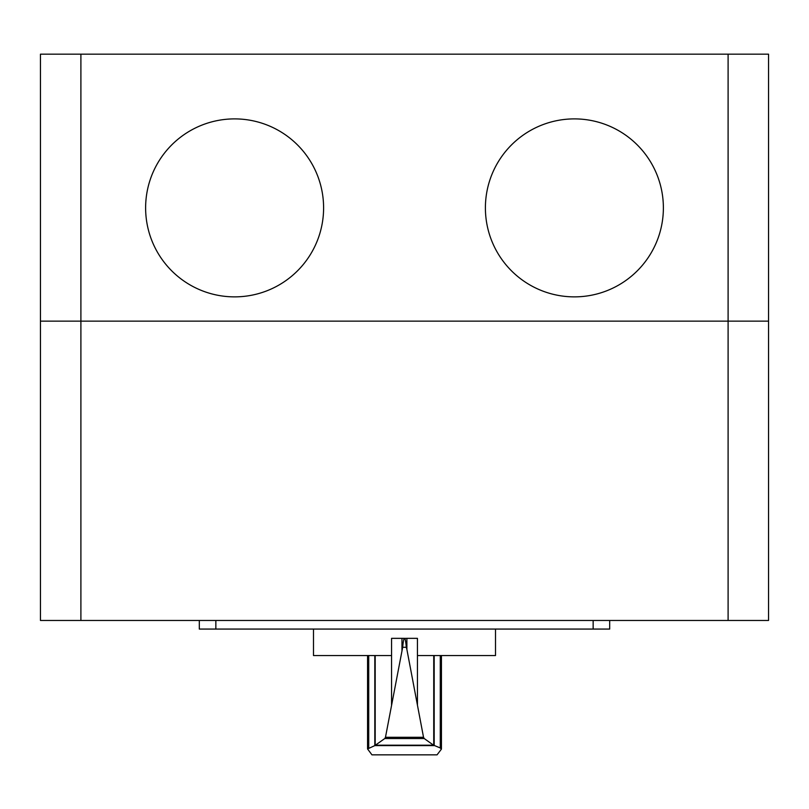 <?xml version="1.0" encoding="UTF-8"?>
<svg xmlns="http://www.w3.org/2000/svg" width="809" height="809" viewBox="0 0 809 809"><rect width="100%" height="100%" fill="white"/><g stroke="black" fill="none" stroke-linecap="round" stroke-linejoin="round"><path stroke-width="1.21" d="M406.887 638.341L404.621 638.372C405.238 638.766 405.805 641.749 406.32 647.281L406.887 649.445L406.887 638.341L417.434 638.341L417.434 655.543L495.512 655.543L495.512 629.068M406.32 647.281L402.68 647.281C403.195 641.749 403.762 638.766 404.379 638.341L391.566 638.341L391.566 655.543L313.488 655.543L313.488 629.068M406.887 649.445L423.532 737.292L424.219 738.536L433.543 745.18L440.278 747.961L441.35 749.225L437.052 754.837L371.948 754.837L367.559 748.942L374.789 745.615L384.781 738.536L385.468 737.292L402.68 647.281M375.194 655.543L375.194 745.271M434.211 745.615L374.789 745.615M433.543 745.18L375.457 745.18M424.219 738.536L384.781 738.536M401.962 638.341L401.962 650.224M433.735 655.543L433.735 745.251M199.307 620.463L199.307 629.068L199.307 620.463L199.307 629.068L609.693 629.068L609.693 620.463L609.693 629.068M728.1 620.463L768.55 620.463L768.55 321.133L40.45 321.133L40.45 620.463L728.1 620.463L728.1 321.133L768.55 321.133L768.55 54.163L40.45 54.163L40.45 321.133L80.9 321.133L80.9 54.163M728.1 54.163L728.1 321.133L80.9 321.133L80.9 620.463M145.62 207.883A88.99 88.99 0 0 0 279.105 284.95A88.99 88.99 0 0 0 279.105 130.815A88.99 88.99 0 0 0 145.62 207.883M485.4 207.883A88.99 88.99 0 0 0 618.885 284.95A88.99 88.99 0 0 0 618.885 130.815A88.99 88.99 0 0 0 485.4 207.883M391.556 655.543L391.556 704.932M374.81 655.543L374.81 745.554M368.722 655.543L368.722 747.961M423.532 737.292L385.468 737.292M417.444 655.543L417.444 704.932M434.19 655.543L434.19 745.544M440.278 655.543L440.278 747.961M215.851 620.463L215.851 629.068M593.149 620.463L593.149 629.068M367.559 655.543L367.559 748.942M441.441 655.543L441.441 748.942"/></g></svg>
